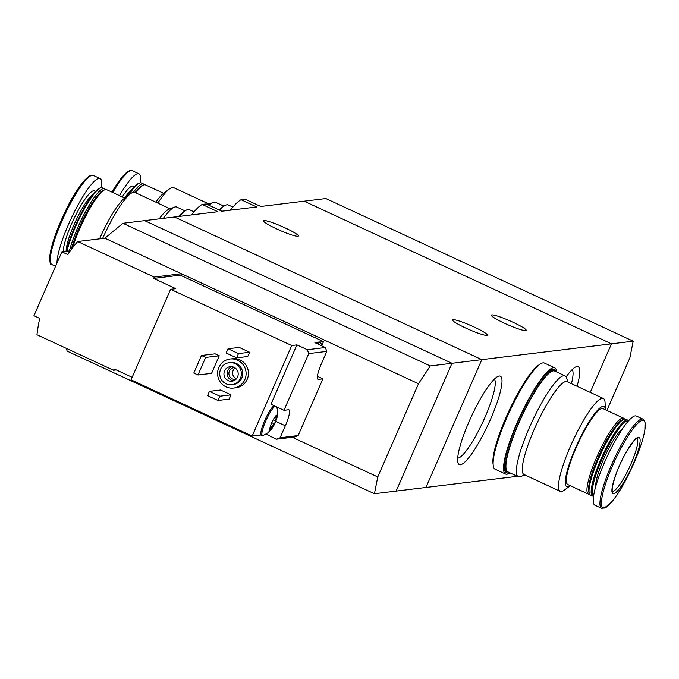 <?xml version="1.0" encoding="UTF-8"?>
<svg xmlns="http://www.w3.org/2000/svg" width="679" height="679" viewBox="0 0 679 679"><rect width="100%" height="100%" fill="white"/><g stroke="black" fill="none" stroke-linecap="round" stroke-linejoin="round"><path stroke-width="1.02" d="M241.079 199.694L245.111 199.202L260.761 206.467L304.133 201.179L611.473 343.829L590.246 392.403L611.473 343.829L451.985 363.282L144.644 220.633L174.469 216.991L481.81 359.641L425.962 487.463L481.81 359.641L174.469 216.991L217.84 211.704L202.181 204.438L206.212 203.946L221.863 211.211L256.738 206.959L241.079 199.694A70.794 13.521 114.9 0 0 230.385 210.176M202.181 204.438A70.794 13.521 114.9 0 0 191.486 214.92M499.201 376.022A48.744 9.311 114.9 0 0 498.31 376.259A48.744 9.311 114.9 0 0 471.379 416.473A48.744 9.311 114.9 0 0 458.045 462.993A48.744 9.311 114.9 0 0 487.463 426.022A48.744 9.311 114.9 0 0 499.201 376.022M577.048 386.275A48.744 9.311 114.9 0 0 576.997 366.533A48.744 9.311 114.9 0 0 576.106 366.762A48.744 9.311 114.9 0 0 566.116 376.913M104.897 238.202L181.454 273.739L154.226 277.057L77.669 241.52L104.897 238.202L122.924 223.281L144.644 220.633L451.985 363.282L396.146 491.095L517.39 476.31M523.144 475.606L525.648 475.3M504.565 323.28A19.012 2.198 -156.4 0 1 491.358 315.149A19.012 2.198 -156.4 0 1 512.993 322.253A19.012 2.198 -156.4 0 1 526.208 330.376A19.012 2.198 -156.4 0 1 504.565 323.28M465.667 328.025A19.012 2.198 -156.4 0 1 452.46 319.894A19.012 2.198 -156.4 0 1 474.095 326.998A19.012 2.198 -156.4 0 1 487.31 335.12A19.012 2.198 -156.4 0 1 465.667 328.025M633.184 341.181L611.473 343.829L304.133 201.179L325.852 198.531L633.184 341.181L629.84 357.969L606.907 410.456M276.735 228.933A19.012 2.198 -156.4 0 1 263.528 220.802A19.012 2.198 -156.4 0 1 285.163 227.906A19.012 2.198 -156.4 0 1 298.378 236.029A19.012 2.198 -156.4 0 1 276.735 228.933M571.429 383.669A43.736 8.352 114.9 0 0 572.168 369.622M457.688 458.147A43.736 8.352 114.9 0 0 482.939 421.837A43.736 8.352 114.9 0 0 494.371 379.111M605.074 402.579A51.197 9.778 114.9 0 0 603.342 398.48A51.197 9.778 114.9 0 0 572.923 440.798A51.197 9.778 114.9 0 0 560.234 491.358A51.197 9.778 114.9 0 0 564.487 490.026L570.25 485.68A44.177 8.437 114.9 0 1 577.744 443.039A44.177 8.437 114.9 0 1 605.473 409.785L605.074 402.579M560.234 491.358L523.993 474.536A51.197 9.778 -65.1 0 1 536.682 423.976A51.197 9.778 -65.1 0 1 567.101 381.657L603.342 398.48M624.451 419.079A41.835 7.987 114.9 0 0 623.594 418.196L603.011 408.648A41.835 7.987 114.9 0 0 578.152 443.226A41.835 7.987 114.9 0 0 567.788 484.543L588.362 494.091A41.835 7.987 114.9 0 0 589.593 494.176M623.594 418.196A41.835 7.987 114.9 0 0 598.734 452.783A41.835 7.987 114.9 0 0 588.362 494.091M628.55 420.836A41.835 7.987 114.9 0 0 627.803 420.148L625.673 419.164A41.835 7.987 114.9 0 0 623.925 419.232L622.439 419.809A40.664 7.766 114.9 0 0 599.973 453.36A40.664 7.766 114.9 0 0 588.854 492.173L589.372 493.675A41.835 7.987 114.9 0 0 590.45 495.059L592.58 496.043A41.835 7.987 114.9 0 0 593.582 496.171M623.925 419.232A41.835 7.987 114.9 0 0 600.813 453.75A41.835 7.987 114.9 0 0 589.372 493.675M627.803 420.148A41.835 7.987 114.9 0 0 602.944 454.735A41.835 7.987 114.9 0 0 592.58 496.043M628.185 421.243A41.003 7.834 114.9 0 0 603.826 455.142A41.003 7.834 114.9 0 0 593.658 495.636M622.422 428.89A33.347 6.366 114.9 0 0 605.15 455.762A33.347 6.366 114.9 0 0 595.78 486.291M643.005 419.147L636.308 416.04A49.151 9.387 114.9 0 0 607.102 456.661A49.151 9.387 114.9 0 0 594.923 505.193L601.619 508.308C610.098 507.374 620.895 492.241 634.016 462.9A48.184 9.2 114.9 0 0 634.593 426.87A48.184 9.2 114.9 0 0 601.407 502.833A48.184 9.2 114.9 0 0 634.016 462.9C639.813 449.498 643.437 438.464 644.889 429.79L645.05 422.117L643.005 419.147A49.151 9.387 114.9 0 0 613.799 459.776A49.151 9.387 114.9 0 0 601.619 508.308M632.904 464.614A31.013 5.924 114.9 0 0 633.278 441.426A31.013 5.924 114.9 0 0 611.915 490.314A31.013 5.924 114.9 0 0 632.904 464.614M567.975 382.065L566.464 377.694A55.585 10.618 114.9 0 0 565.038 375.86A55.585 10.618 114.9 0 0 563.74 375.691A55.585 10.618 114.9 0 0 530.647 424.799A55.585 10.618 114.9 0 0 518.238 476.7A55.585 10.618 114.9 0 0 519.537 476.879A55.585 10.618 114.9 0 0 520.555 476.607L524.867 474.935M565.038 375.86L554.624 371.031A55.585 10.618 114.9 0 0 553.326 370.853A55.585 10.618 114.9 0 0 520.224 419.962A55.585 10.618 114.9 0 0 507.816 471.863L518.238 476.7M539.499 364.598A56.756 10.839 114.9 0 0 508.885 411.084A56.756 10.839 114.9 0 0 493.149 464.461M556.746 372.016A58.513 11.17 114.9 0 0 554.811 367.891L544.388 363.053A58.513 11.17 114.9 0 0 509.623 411.423A58.513 11.17 114.9 0 0 495.127 469.197L505.549 474.035A58.513 11.17 114.9 0 0 509.937 472.847M554.811 367.891A58.513 11.17 114.9 0 0 520.046 416.261A58.513 11.17 114.9 0 0 505.549 474.035M556.61 371.948A56.756 10.839 114.9 0 0 555.116 369.962L554.072 369.486A56.756 10.839 114.9 0 0 520.352 416.397A56.756 10.839 114.9 0 0 506.288 472.44L507.323 472.924A56.756 10.839 114.9 0 0 509.802 472.788M555.116 369.962A56.756 10.839 114.9 0 0 521.387 416.881A56.756 10.839 114.9 0 0 507.323 472.924M270.7 428.517L271.583 428.984L270.047 427.473M269.767 429.204A8.19 1.562 114.9 0 0 269.775 429.408A8.19 1.562 114.9 0 0 270.242 430.096A8.19 1.562 114.9 0 0 271.583 428.984A8.19 1.562 114.9 0 0 272.398 427.872A8.19 1.562 114.9 0 0 275.318 422.414A8.19 1.562 114.9 0 0 276.786 418.417A8.19 1.562 114.9 0 0 277.227 416.074A8.19 1.562 114.9 0 0 276.268 415.421A8.19 1.562 114.9 0 0 275.411 416.295A8.19 1.562 114.9 0 0 271.685 422.856A8.19 1.562 114.9 0 0 269.767 429.204M271.761 422.678L273.849 423.645L271.948 426.989L271.583 428.984M273.849 423.645L275.318 422.414L275.114 420.742L277.108 415.879M277.227 416.074L276.107 416.134M276.328 439.211L294.355 437.013L298.123 435.562L280.096 437.76L276.328 439.211L266.024 434.119M298.123 435.562L322.898 378.84L317.407 376.293M280.096 437.76L285.333 425.775A18.138 3.463 -65.1 0 0 288.948 409.81A18.138 3.463 -65.1 0 0 288.524 409.751L283.992 410.311L308.767 353.589L326.794 351.391L321.557 363.375A18.138 3.463 -65.1 0 0 317.942 379.34A18.138 3.463 -65.1 0 0 318.366 379.391L322.898 378.84M326.794 351.391L325.351 347.521L307.324 349.719L308.767 353.589M321.668 345.806L323.484 341.639L180.224 275.148L153.649 278.39L175.785 288.668L170.599 289.296L131.047 379.833L252.164 436.054L261.211 434.95A16.381 3.132 -65.1 0 1 264.649 420.683A16.381 3.132 -65.1 0 1 273.993 405.669M132.15 377.303L114.089 368.926L113.512 370.259L36.955 334.722A175.53 171.1 -97 0 1 39.713 318.392L33.95 315.718L61.874 251.807L70.302 250.78M323.484 341.639L319.707 342.097M307.324 349.719L296.91 344.881L291.724 345.518L170.599 289.296M325.351 347.521L314.929 342.683L318.264 342.275A16.381 3.132 -65.1 0 0 316.864 343.582M77.669 241.52A175.53 171.1 -97 0 0 67.637 254.481L61.874 251.807M122.924 223.281L430.265 365.93L451.985 363.282L396.146 491.095L374.426 493.743L67.085 351.094L66.576 348.471M230.071 359.021L232.405 358.733A14.624 14.259 83 0 1 248.327 371.523A14.624 14.259 83 0 1 235.944 387.777L233.61 388.057A14.624 14.259 83 0 1 217.73 371.294A14.624 14.259 83 0 1 245.993 371.812A14.624 14.259 83 0 1 233.61 388.057M239.203 347.402L249.626 352.24L247.759 356.5L236.606 357.858L226.192 353.021L228.051 348.76L239.203 347.402M220.59 390.009L231.004 394.847L229.146 399.108L217.993 400.466L207.579 395.628L209.438 391.367L220.59 390.009M215.09 353.827L219.258 355.762L211.585 373.34L197.962 374.995L193.795 373.06L201.476 355.49L215.09 353.827M252.164 436.054L291.724 345.518M113.512 370.259L116.245 369.919M180.733 275.385L181.454 273.739L418.493 383.754L430.265 365.93M154.226 277.057L153.649 278.39M374.426 493.743L377.77 476.955L292.267 437.268M418.493 383.754L377.77 476.955M226.124 383.813A11.119 10.839 83 0 1 229.196 362.662A11.119 10.839 83 0 1 241.3 372.381A11.119 10.839 83 0 1 226.124 383.813M228.152 380.596A7.316 7.13 83 0 1 230.181 366.677A7.316 7.13 83 0 1 238.142 373.077A7.316 7.13 83 0 1 228.152 380.596M229.196 362.662L230.495 362.501A11.119 10.839 83 0 1 242.598 372.228A11.119 10.839 83 0 1 233.186 384.577L231.887 384.73M233.551 380.809A7.316 7.13 83 0 1 231.828 366.677M236.029 379.221A5.89 5.738 83 0 1 228.942 372.601A5.89 5.738 83 0 1 234.611 367.619M236.555 378.644A5.89 5.738 83 0 1 235.265 368.052M228.051 348.76L238.473 353.598L249.626 352.24M238.473 353.598L236.606 357.858M209.438 391.367L219.86 396.205L231.004 394.847M219.86 396.205L217.993 400.466M201.476 355.49L205.644 357.426L219.258 355.762M205.644 357.426L197.962 374.995M283.992 410.311L270.963 404.26L296.91 344.881M319.631 342.114A16.381 3.132 114.9 0 0 319.453 341.978A16.381 3.132 114.9 0 0 318.264 342.275M321.651 345.798L320.904 342.997A16.381 3.132 114.9 0 0 320.488 342.462A16.381 3.132 114.9 0 0 317.899 344.066M261.211 434.95A16.381 3.132 114.9 0 0 261.39 435.078L262.433 435.562A16.381 3.132 114.9 0 0 262.815 435.612A16.381 3.132 114.9 0 0 263.113 435.536L267.882 432.837L272.398 427.872M275.029 406.152A16.381 3.132 114.9 0 0 265.464 421.701A16.381 3.132 114.9 0 0 262.433 435.562M157.825 203.097A51.197 9.778 -65.1 0 1 169.41 188.974A51.197 9.778 -65.1 0 1 173.654 187.642L209.03 204.065M209.183 205.33A55.585 10.618 -65.1 0 1 213.333 202.393L207.766 204.549A51.197 9.778 114.9 0 0 207.63 204.608M155.805 202.164A44.177 8.437 -65.1 0 1 163.427 193.481L169.41 188.974M135.808 192.878A41.835 7.987 -65.1 0 1 143.778 184.977A41.835 7.987 -65.1 0 1 145.527 184.909L163.647 193.32M135.062 192.53A40.664 7.766 -65.1 0 1 142.293 185.554L143.778 184.977M133.483 192.242A41.835 7.987 -65.1 0 1 143.447 183.941A41.835 7.987 -65.1 0 1 144.304 184.824M128.721 195.068A41.835 7.987 -65.1 0 1 139.568 183.024A41.835 7.987 -65.1 0 1 141.317 182.957L143.447 183.941M127.296 196.138A41.003 7.834 -65.1 0 1 138.516 183.432L139.568 183.024M119.496 195.628A49.151 9.387 -65.1 0 1 138.966 173.799A49.151 9.387 -65.1 0 1 140.315 182.829M213.333 202.393A55.585 10.618 -65.1 0 1 214.36 202.121A55.585 10.618 -65.1 0 1 215.65 202.3L223.951 206.153M219.58 210.15A58.513 11.17 -65.1 0 1 228.348 204.965L232.905 207.078M219.156 209.955A56.756 10.839 -65.1 0 1 223.459 206.509M102.622 238.482A51.197 9.778 -65.1 0 1 130.512 193.719A51.197 9.778 -65.1 0 1 134.756 192.386L170.132 208.809M163.308 218.358A55.585 10.618 -65.1 0 1 174.435 207.137L168.867 209.302A51.197 9.778 114.9 0 0 159.175 218.859M99.584 238.847A44.177 8.437 -65.1 0 1 124.529 198.226L130.512 193.719M72.645 247.691A41.835 7.987 -65.1 0 1 104.88 189.73A41.835 7.987 -65.1 0 1 106.628 189.653L124.749 198.064M71.244 249.524A40.664 7.766 -65.1 0 1 86.64 212.468A40.664 7.766 -65.1 0 1 103.395 190.298L104.88 189.73M69.402 250.891A41.835 7.987 -65.1 0 1 87.039 208.886A41.835 7.987 -65.1 0 1 104.549 188.686A41.835 7.987 -65.1 0 1 105.406 189.568M66.958 251.188A41.835 7.987 -65.1 0 1 82.634 212.069A41.835 7.987 -65.1 0 1 100.67 187.769A41.835 7.987 -65.1 0 1 102.419 187.701L104.549 188.686M66.372 251.255A41.003 7.834 -65.1 0 1 81.624 212.586A41.003 7.834 -65.1 0 1 99.618 188.176L100.67 187.769M57.002 262.943A49.151 9.387 -65.1 0 1 74.987 210.702A49.151 9.387 -65.1 0 1 100.068 178.552A49.151 9.387 -65.1 0 1 101.417 187.574M174.435 207.137A55.585 10.618 -65.1 0 1 175.462 206.866A55.585 10.618 -65.1 0 1 176.752 207.044L185.053 210.897M179.358 216.397A58.513 11.17 -65.1 0 1 189.449 209.709L194.007 211.823M178.585 216.491A56.756 10.839 -65.1 0 1 184.561 211.254M612.297 491.316A29.256 5.585 114.9 0 0 630.952 463.935A29.256 5.585 114.9 0 0 636.927 438.269M318.366 379.391L317.619 379.052M285.333 425.775L275.767 421.336M270.386 426.268L271.948 426.989M273.153 419.834L275.114 420.742M274.902 416.965L276.09 417.509M124.673 198.03A33.347 6.366 -65.1 0 1 131.853 189.653M122.237 196.902A35.546 6.79 -65.1 0 1 134.043 187.039M112.799 192.522A49.151 9.387 -65.1 0 1 132.269 170.692L138.966 173.799M132.269 170.692L130.402 170.454L128.671 171.057L117.62 183.109L111.959 192.132A48.184 9.2 -65.1 0 1 129.867 170.93M66.152 251.281A33.347 6.366 -65.1 0 1 75.98 220.446A33.347 6.366 -65.1 0 1 92.955 194.398M63.198 251.646A35.546 6.79 -65.1 0 1 77.669 211.339A35.546 6.79 -65.1 0 1 95.145 191.784M55.559 266.253L51.986 264.598A49.151 9.387 -65.1 0 1 64.165 216.066A49.151 9.387 -65.1 0 1 93.371 175.437L100.068 178.552M50.619 262.612A48.184 9.2 -65.1 0 1 63.308 215.667A48.184 9.2 -65.1 0 1 90.969 175.674M636.792 438.193L636.164 438.693C636.52 436.835 632.998 441.706 625.597 453.3C618.866 465.454 614.41 477.04 612.22 488.065L612.152 491.265M319.453 341.978L320.488 342.462M276.854 406.993L277.66 411.763L276.786 418.417M51.986 264.598C50.153 265.625 49.525 262.077 50.102 253.954C52.079 242.709 57.112 228.636 65.184 211.729C72.661 195.391 80.852 183.415 89.772 175.802L93.371 175.437"/></g></svg>
